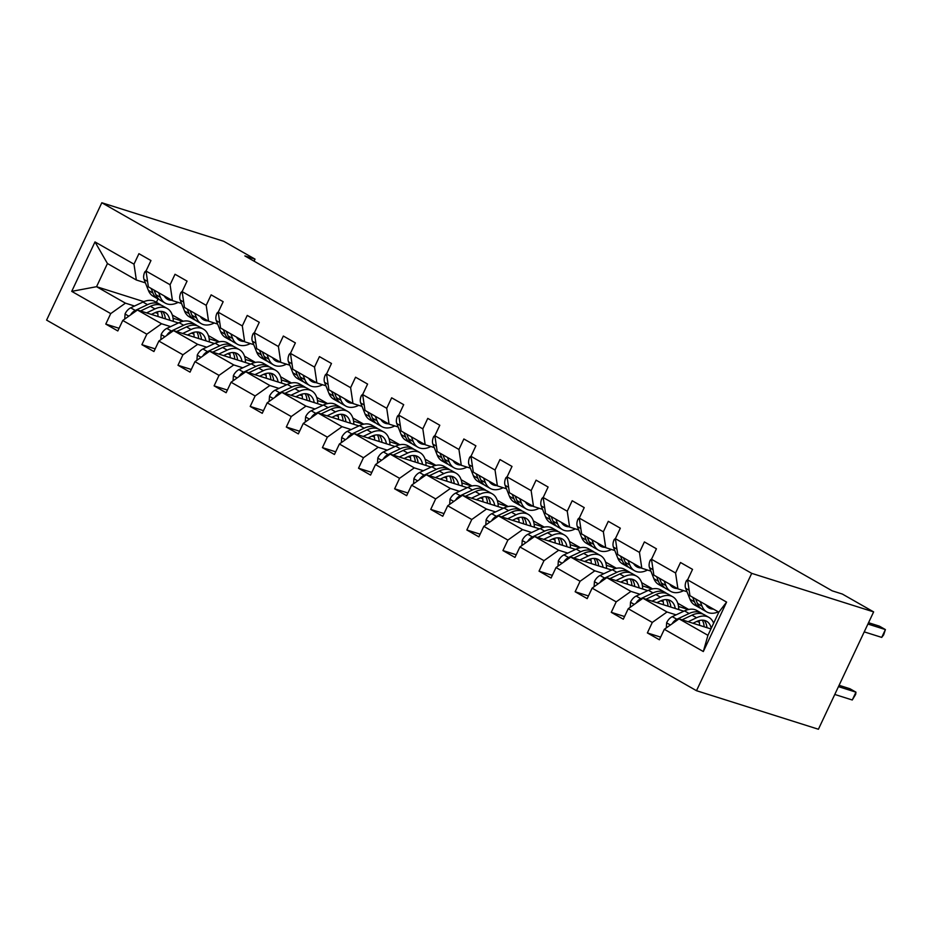 <?xml version="1.0" encoding="UTF-8"?>
<svg xmlns="http://www.w3.org/2000/svg" width="932" height="932" viewBox="0 0 932 932"><rect width="100%" height="100%" fill="white"/><g stroke="black" fill="none" stroke-linecap="round" stroke-linejoin="round"><path stroke-width="1.4" d="M751.716 573.355L873.634 611.893L818.413 729.243L696.495 690.705L46.6 320.107L101.821 202.757L751.716 573.355L696.495 690.705M710.941 628.937L679.055 618.86L707.936 635.321L703.322 651.538L664.33 629.298L659.402 639.783L647.367 632.921L660.648 637.127M679.055 618.86L664.33 629.298M683.867 611.206L642.952 598.262L667.021 611.998L652.295 622.436L647.367 632.921M652.295 622.436L628.226 608.712L623.298 619.197L611.264 612.336L624.545 616.53M647.763 590.62L606.837 577.677L630.917 591.401L616.192 601.851L611.264 612.336M616.192 601.851L592.123 588.127L587.195 598.612L575.149 591.75L588.442 595.944M611.66 570.023L570.733 557.091L594.802 570.815L580.088 581.265L575.149 591.75M580.088 581.265L556.02 567.541L551.08 578.015L539.045 571.153L552.338 575.359M575.557 549.437L534.63 536.506L558.699 550.23L543.985 560.668L539.045 571.153M543.985 560.668L519.916 546.944L514.977 557.429L502.942 550.567L516.235 554.773M539.453 528.852L498.527 515.909L522.596 529.632L507.882 540.082L502.942 550.567M507.882 540.082L483.813 526.359L478.873 536.844L466.839 529.982L480.131 534.176M503.35 508.255L462.423 495.323L486.492 509.047L471.767 519.497L466.839 529.982M471.767 519.497L447.698 505.773L442.77 516.258L430.735 509.396L444.016 513.59M467.235 487.669L426.32 474.738L450.389 488.461L435.663 498.911L430.735 509.396M435.663 498.911L411.595 485.176L406.667 495.661L394.632 488.799L407.913 493.005M431.132 467.083L390.205 454.14L414.286 467.876L399.56 478.314L394.632 488.799M399.56 478.314L375.491 464.59L370.563 475.075L358.517 468.214L371.81 472.419M395.028 446.498L354.102 433.555L378.171 447.278L363.457 457.728L358.517 468.214M363.457 457.728L339.388 444.005L334.448 454.49L322.414 447.628L335.706 451.822M358.925 425.901L317.998 412.969L342.067 426.693L327.353 437.143L322.414 447.628M327.353 437.143L303.284 423.419L298.345 433.893L286.31 427.031L299.603 431.236M322.822 405.315L281.895 392.384L305.964 406.107L291.25 416.546L286.31 427.031M291.25 416.546L267.181 402.822L262.241 413.307L250.207 406.445L263.5 410.651M286.718 384.73L245.792 371.786L269.861 385.51L255.135 395.96L250.207 406.445M255.135 395.96L231.066 382.237L226.138 392.722L214.104 385.86L227.385 390.054M250.603 364.132L209.688 351.201L233.757 364.925L219.032 375.375L214.104 385.86M219.032 375.375L194.963 361.651L190.035 372.136L178 365.274L191.281 369.468M214.5 343.547L173.573 330.615L197.654 344.339L182.928 354.789L178 365.274M182.928 354.789L158.859 341.054L153.931 351.539L141.885 344.677L155.178 348.883M178.396 322.961L137.47 310.018L161.539 323.753L146.825 334.192L141.885 344.677M146.825 334.192L122.756 320.468L117.816 330.953L105.782 324.091L119.075 328.297M143.877 301.653L96.555 286.695L125.436 303.156L110.722 313.606L105.782 324.091M110.722 313.606L71.729 291.367L94.994 241.924L133.987 264.164L138.926 253.679L150.961 260.541L146.021 271.026L170.09 284.749L175.03 274.264L187.064 281.126L182.124 291.611L206.193 305.335L211.133 294.85L223.167 301.712L218.228 312.197L242.308 325.92L247.236 315.435L259.271 322.309L254.343 332.794L278.412 346.518L283.34 336.033L295.374 342.894L290.446 353.379L314.515 367.103L319.443 356.618L331.477 363.48L326.55 373.965L350.618 387.689L355.558 377.204L367.592 384.066L362.653 394.551L386.722 408.286L391.661 397.801L403.696 404.663L398.756 415.148L422.825 428.871L427.765 418.386L439.799 425.248L434.86 435.733L458.94 449.457L463.868 438.972L475.903 445.834L470.975 456.319L495.043 470.043L499.971 459.558L512.006 466.431L507.078 476.904L531.147 490.64L536.075 480.155L548.109 487.017L543.181 497.502L567.25 511.225L572.19 500.74L584.224 507.602L579.285 518.087L603.353 531.811L608.293 521.326L620.328 528.188L615.388 538.673L639.457 552.408L644.396 541.923L656.431 548.785L651.491 559.27L675.572 572.994L680.5 562.509L692.534 569.37L687.606 579.855L726.599 602.095L703.322 651.538M254.075 261.17L255.03 259.131L244.871 255.927L832.183 590.83L842.342 594.045L873.634 611.893M651.491 559.27L653.845 575.102L677.913 588.838L686.989 591.703M677.913 588.838L675.572 572.994M699.338 622.215L696.845 621.423M676.096 614.864L667.021 611.998M642.952 598.262L628.226 608.712M615.388 538.673L617.741 554.517L641.81 568.24L650.886 571.118M641.81 568.24L639.457 552.408M688.329 609.551L678.531 606.452M663.234 601.618L660.741 600.837M639.993 594.278L630.917 591.401M677.774 603.26L688.678 609.47M606.837 577.677L592.123 588.127M579.285 518.087L581.638 533.931L605.707 547.655L614.782 550.521M605.707 547.655L603.353 531.811M652.214 588.966L642.428 585.867M627.131 581.032L624.626 580.24M603.889 573.681L594.802 570.815M641.67 582.663L652.575 588.884M570.733 557.091L556.02 567.541M543.181 497.502L545.535 513.346L569.603 527.069L578.679 529.935M569.603 527.069L567.25 511.225M616.11 568.38L606.324 565.281M591.028 560.447L588.523 559.654M567.786 553.095L558.699 550.23M605.567 562.078L616.471 568.299M534.63 536.506L519.916 546.944M507.078 476.904L509.42 492.748L533.5 506.484L542.575 509.35M533.5 506.484L531.147 490.64M580.007 547.783L570.221 544.696M554.924 539.861L552.42 539.069M531.671 532.51L522.596 529.632M569.452 541.492L580.368 547.701M498.527 515.909L483.813 526.359M470.975 456.319L473.316 472.163L497.385 485.887L506.472 488.764M497.385 485.887L495.043 470.043M543.904 527.197L534.106 524.099M518.809 519.264L516.316 518.472M495.568 511.913L486.492 509.047M533.349 520.895L544.253 527.116M462.423 495.323L447.698 505.773M434.86 435.733L437.213 451.577L461.282 465.301L470.357 468.167M461.282 465.301L458.94 449.457M507.8 506.612L498.003 503.513M482.706 498.678L480.213 497.886M459.464 491.327L450.389 488.461M497.245 500.309L508.15 506.53M426.32 474.738L411.595 485.176M398.756 415.148L401.11 430.98L425.178 444.715L434.254 447.581M425.178 444.715L422.825 428.871M471.697 486.015L461.899 482.927M446.603 478.093L444.11 477.3M423.361 470.742L414.286 467.876M461.142 479.724L472.046 485.945M390.205 454.14L375.491 464.59M362.653 394.551L365.006 410.395L389.075 424.118L398.15 426.996M389.075 424.118L386.722 408.286M435.582 465.429L425.796 462.33M410.499 457.495L407.995 456.715M387.258 450.156L378.171 447.278M425.039 459.138L435.943 465.348M354.102 433.555L339.388 444.005M326.55 373.965L328.903 389.809L352.972 403.533L362.047 406.399M352.972 403.533L350.618 387.689M399.478 444.844L389.692 441.745M374.396 436.91L371.891 436.118M351.154 429.559L342.067 426.693M388.935 438.541L399.84 444.762M317.998 412.969L303.284 423.419M290.446 353.379L292.788 369.223L316.868 382.947L325.944 385.813M316.868 382.947L314.515 367.103M363.375 424.258L353.589 421.159M338.293 416.324L335.788 415.532M315.039 408.973L305.964 406.107M352.82 417.955L363.736 424.177M281.895 392.384L267.181 402.822M254.343 332.794L256.684 348.626L280.753 362.362L289.84 365.228M280.753 362.362L278.412 346.518M327.272 403.661L317.474 400.574M302.178 395.739L299.685 394.947M278.936 388.388L269.861 385.51M316.717 397.37L327.621 403.591M245.792 371.786L231.066 382.237M218.228 312.197L220.581 328.041L244.65 341.764L253.725 344.642M244.65 341.764L242.308 325.92M291.168 383.075L281.371 379.976M266.074 375.142L263.581 374.349M242.833 367.802L233.757 364.925M280.614 376.773L291.518 382.994M209.688 351.201L194.963 361.651M182.124 291.611L184.478 307.455L208.547 321.179L217.622 324.045M208.547 321.179L206.193 305.335M255.065 362.49L245.267 359.391M229.971 354.556L227.478 353.764M206.729 347.205L197.654 344.339M244.51 356.187L255.415 362.408M173.573 330.615L158.859 341.054M146.021 271.026L148.374 286.87L172.443 300.593L181.519 303.459M172.443 300.593L170.09 284.749M218.95 341.893L209.164 338.805M193.868 333.971L191.363 333.178M170.626 326.619L161.539 323.753M208.407 335.602L219.311 341.823M137.47 310.018L122.756 320.468M94.994 241.924L107.448 263.535L136.34 279.996L145.415 282.874M136.34 279.996L133.987 264.164M255.03 259.131L223.738 241.295L101.821 202.757M707.936 635.321L718.84 612.173L689.948 595.699L687.606 579.855M182.847 321.307L173.061 318.208M157.764 313.373L155.26 312.593M134.511 306.034L125.436 303.156M172.304 315.016L183.208 321.225M107.448 263.535L96.555 286.695L71.729 291.367M157.997 298.986L156.413 302.341M726.599 602.095L718.84 612.173M146.208 270.63L144.821 271.899A9.215 5.569 119.7 0 0 144.064 279.449L148.409 290.458A26.597 16.065 119.7 0 0 153.186 296.236L157.753 298.846A26.597 16.065 119.7 0 0 159.267 299.545M158.626 292.718L160.444 297.32A26.597 16.065 119.7 0 0 165.22 303.11A26.597 16.065 119.7 0 0 178.152 302.399M164.242 295.91A22.077 13.339 119.7 0 0 167.457 299.184A22.077 13.339 119.7 0 0 171.907 300.279M151.17 288.454L152.988 293.067A26.597 16.065 119.7 0 0 157.753 298.846M165.22 303.11L160.642 300.5A26.597 16.065 -60.3 0 1 155.877 294.71L154.06 290.108M165.383 297.494A22.077 13.339 119.7 0 0 167.329 297.681M151.368 314.41L154.84 312.779A22.077 13.339 -60.3 0 1 165.034 312.453A22.077 13.339 -60.3 0 1 169.799 320.247M146.557 312.896L154.992 308.923A26.597 16.065 -60.3 0 1 167.271 308.527A26.597 16.065 -60.3 0 1 173.294 321.342M124.713 319.082L125.086 313.839A9.215 5.569 -60.3 0 1 130.701 307.828L142.957 302.061A26.597 16.065 -60.3 0 1 155.236 301.665L159.815 304.275A26.597 16.065 119.7 0 0 147.524 304.671L135.28 310.438A9.215 5.569 119.7 0 0 131.016 314.177L130.678 314.841M157.426 311.812A22.077 13.339 -60.3 0 1 157.997 316.507M140.499 310.985L150.413 306.313A26.597 16.065 -60.3 0 1 162.704 305.917L167.271 308.527M165.372 318.849A22.077 13.339 119.7 0 0 162.529 311.533M161.189 305.218A26.597 16.065 119.7 0 0 159.815 304.275M160.723 311.346A22.077 13.339 -60.3 0 1 162.541 317.952M182.311 291.215L180.925 292.485A9.215 5.569 119.7 0 0 180.167 300.034L184.524 311.043A26.597 16.065 119.7 0 0 189.289 316.833L193.856 319.443A26.597 16.065 119.7 0 0 195.382 320.142M194.73 313.303L196.559 317.905A26.597 16.065 119.7 0 0 201.324 323.695A26.597 16.065 119.7 0 0 214.255 322.985M200.345 316.507A22.077 13.339 119.7 0 0 203.56 319.769A22.077 13.339 119.7 0 0 208.011 320.876M187.274 309.051L189.091 313.653A26.597 16.065 119.7 0 0 193.856 319.443M201.324 323.695L196.745 321.086A26.597 16.065 -60.3 0 1 191.98 315.296L190.163 310.694M201.487 318.08A22.077 13.339 119.7 0 0 203.432 318.266M218.414 311.801L217.028 313.07A9.215 5.569 119.7 0 0 216.271 320.62L220.628 331.629A26.597 16.065 119.7 0 0 225.393 337.419L229.971 340.029A26.597 16.065 119.7 0 0 231.486 340.728M230.833 333.889L232.662 338.502A26.597 16.065 119.7 0 0 237.427 344.281A26.597 16.065 119.7 0 0 250.359 343.57M236.448 337.093A22.077 13.339 119.7 0 0 239.664 340.355A22.077 13.339 119.7 0 0 244.114 341.462M223.377 329.637L225.195 334.238A26.597 16.065 119.7 0 0 229.971 340.029M237.427 344.281L232.86 341.671A26.597 16.065 -60.3 0 1 228.084 335.893L226.266 331.279M237.602 338.677A22.077 13.339 119.7 0 0 239.547 338.852M187.472 335.007L190.944 333.376A22.077 13.339 -60.3 0 1 201.137 333.039A22.077 13.339 -60.3 0 1 205.902 340.832M182.66 333.481L191.095 329.509A26.597 16.065 -60.3 0 1 203.374 329.113A26.597 16.065 -60.3 0 1 209.397 341.939M160.817 339.667L161.189 334.425A9.215 5.569 -60.3 0 1 166.805 328.413L179.06 322.647A26.597 16.065 -60.3 0 1 191.34 322.251L195.918 324.86A26.597 16.065 119.7 0 0 183.627 325.256L171.383 331.023A9.215 5.569 119.7 0 0 167.119 334.763L166.781 335.438M193.53 332.398A22.077 13.339 -60.3 0 1 194.101 337.104M176.602 331.571L186.517 326.899A26.597 16.065 -60.3 0 1 198.807 326.515L203.374 329.113M201.487 339.434A22.077 13.339 119.7 0 0 198.632 332.118M197.293 325.804A26.597 16.065 119.7 0 0 195.918 324.86M196.827 331.932A22.077 13.339 -60.3 0 1 198.644 338.537M223.575 355.593L227.047 353.962A22.077 13.339 -60.3 0 1 237.241 353.636A22.077 13.339 -60.3 0 1 242.005 361.418M218.764 354.067L227.198 350.106A26.597 16.065 -60.3 0 1 239.489 349.71A26.597 16.065 -60.3 0 1 245.5 362.525M196.92 360.253L197.293 355.01A9.215 5.569 -60.3 0 1 202.92 348.999L215.164 343.232A26.597 16.065 -60.3 0 1 227.443 342.848L232.021 345.446A26.597 16.065 119.7 0 0 219.742 345.842L207.487 351.609A9.215 5.569 119.7 0 0 203.223 355.348L202.885 356.024M229.633 352.995A22.077 13.339 -60.3 0 1 230.204 357.69M212.717 352.156L222.631 347.496A26.597 16.065 -60.3 0 1 234.911 347.1L239.489 349.71M237.59 360.02A22.077 13.339 119.7 0 0 234.748 352.704M233.396 346.401A26.597 16.065 119.7 0 0 232.021 345.446M232.93 352.529A22.077 13.339 -60.3 0 1 234.748 359.123M254.529 332.398L253.131 333.668A9.215 5.569 119.7 0 0 252.374 341.205L256.731 352.226A26.597 16.065 119.7 0 0 261.496 358.005L266.074 360.614A26.597 16.065 119.7 0 0 267.589 361.313M266.948 354.475L268.765 359.088A26.597 16.065 119.7 0 0 273.53 364.866A26.597 16.065 119.7 0 0 286.462 364.156M272.552 357.678A22.077 13.339 119.7 0 0 275.779 360.94A22.077 13.339 119.7 0 0 280.217 362.047M259.48 350.222L261.298 354.836A26.597 16.065 119.7 0 0 266.074 360.614M273.53 364.866L268.964 362.268A26.597 16.065 -60.3 0 1 264.187 356.478L262.37 351.877M273.705 359.263A22.077 13.339 119.7 0 0 275.651 359.437M259.679 376.178L263.15 374.548A22.077 13.339 -60.3 0 1 273.344 374.221A22.077 13.339 -60.3 0 1 278.109 382.003M254.867 374.664L263.302 370.691A26.597 16.065 -60.3 0 1 275.592 370.295A26.597 16.065 -60.3 0 1 281.604 383.11M233.035 380.85L233.396 375.596A9.215 5.569 -60.3 0 1 239.023 369.596L251.267 363.83A26.597 16.065 -60.3 0 1 263.558 363.433L268.125 366.043A26.597 16.065 119.7 0 0 255.846 366.439L243.59 372.194A9.215 5.569 119.7 0 0 239.326 375.945L239 376.61M265.736 373.581A22.077 13.339 -60.3 0 1 266.307 378.276M248.821 372.742L258.735 368.082A26.597 16.065 -60.3 0 1 271.014 367.686L275.592 370.295M273.693 380.606A22.077 13.339 119.7 0 0 270.851 373.289M269.499 366.987A26.597 16.065 119.7 0 0 268.125 366.043M269.033 373.115A22.077 13.339 -60.3 0 1 270.863 379.708M290.633 352.983L289.235 354.253A9.215 5.569 119.7 0 0 288.477 361.802L292.834 372.812A26.597 16.065 119.7 0 0 297.599 378.602L302.178 381.2A26.597 16.065 119.7 0 0 303.692 381.91M303.051 375.072L304.869 379.673A26.597 16.065 119.7 0 0 309.634 385.464A26.597 16.065 119.7 0 0 322.565 384.753M308.667 378.264A22.077 13.339 119.7 0 0 311.882 381.538A22.077 13.339 119.7 0 0 316.321 382.644M295.584 370.808L297.413 375.421A26.597 16.065 119.7 0 0 302.178 381.2M309.634 385.464L305.067 382.854A26.597 16.065 -60.3 0 1 300.302 377.064L298.473 372.462M309.808 379.848A22.077 13.339 119.7 0 0 311.754 380.035M295.793 396.776L299.254 395.133A22.077 13.339 -60.3 0 1 309.459 394.807A22.077 13.339 -60.3 0 1 314.212 402.601M290.97 395.25L299.405 391.277A26.597 16.065 -60.3 0 1 311.696 390.881A26.597 16.065 -60.3 0 1 317.719 403.696M269.138 401.436L269.511 396.193A9.215 5.569 -60.3 0 1 275.126 390.182L287.371 384.415A26.597 16.065 -60.3 0 1 299.661 384.019L304.228 386.629A26.597 16.065 119.7 0 0 291.949 387.025L279.693 392.791A9.215 5.569 119.7 0 0 275.429 396.531L275.103 397.195M301.852 394.166A22.077 13.339 -60.3 0 1 302.422 398.861M284.924 393.339L294.838 388.667A26.597 16.065 -60.3 0 1 307.117 388.271L311.696 390.881M309.797 401.203A22.077 13.339 119.7 0 0 306.954 393.887M305.603 387.572A26.597 16.065 119.7 0 0 304.228 386.629M305.137 393.7A22.077 13.339 -60.3 0 1 306.966 400.306M326.736 373.569L325.35 374.839A9.215 5.569 119.7 0 0 324.581 382.388L328.938 393.397A26.597 16.065 119.7 0 0 333.714 399.187L338.281 401.797A26.597 16.065 119.7 0 0 339.796 402.496M339.155 395.657L340.972 400.259A26.597 16.065 119.7 0 0 345.749 406.049A26.597 16.065 119.7 0 0 358.68 405.338M344.77 398.861A22.077 13.339 119.7 0 0 347.986 402.123A22.077 13.339 119.7 0 0 352.436 403.23M331.687 391.405L333.516 396.007A26.597 16.065 119.7 0 0 338.281 401.797M345.749 406.049L341.17 403.44A26.597 16.065 -60.3 0 1 336.405 397.661L334.576 393.048M345.912 400.445A22.077 13.339 119.7 0 0 347.857 400.62M331.897 417.361L335.369 415.73A22.077 13.339 -60.3 0 1 345.562 415.404A22.077 13.339 -60.3 0 1 350.327 423.186M327.074 415.835L335.52 411.862A26.597 16.065 -60.3 0 1 347.799 411.478A26.597 16.065 -60.3 0 1 353.822 424.293M305.242 422.021L305.614 416.779A9.215 5.569 -60.3 0 1 311.23 410.767L323.486 405.001A26.597 16.065 -60.3 0 1 335.765 404.605L340.343 407.214A26.597 16.065 119.7 0 0 328.052 407.61L315.808 413.377A9.215 5.569 119.7 0 0 311.544 417.117L311.206 417.792M337.955 414.752A22.077 13.339 -60.3 0 1 338.526 419.458M321.027 413.925L330.942 409.253A26.597 16.065 -60.3 0 1 343.221 408.868L347.799 411.478M345.9 421.788A22.077 13.339 119.7 0 0 343.058 414.472M341.706 408.169A26.597 16.065 119.7 0 0 340.343 407.214M341.252 414.297A22.077 13.339 -60.3 0 1 343.069 420.891M362.839 394.166L361.453 395.424A9.215 5.569 119.7 0 0 360.696 402.974L365.041 413.994A26.597 16.065 119.7 0 0 369.818 419.773L374.384 422.382A26.597 16.065 119.7 0 0 375.899 423.081M375.258 416.243L377.076 420.856A26.597 16.065 119.7 0 0 381.852 426.635A26.597 16.065 119.7 0 0 394.784 425.924M380.873 419.447A22.077 13.339 119.7 0 0 384.089 422.709A22.077 13.339 119.7 0 0 388.539 423.815M367.802 411.991L369.62 416.592A26.597 16.065 119.7 0 0 374.384 422.382M381.852 426.635L377.274 424.025A26.597 16.065 -60.3 0 1 372.509 418.247L370.691 413.633M382.015 421.031A22.077 13.339 119.7 0 0 383.961 421.206M398.943 414.752L397.556 416.022A9.215 5.569 119.7 0 0 396.799 423.571L401.156 434.58A26.597 16.065 119.7 0 0 405.921 440.358L410.499 442.968A26.597 16.065 119.7 0 0 412.014 443.667M411.362 436.84L413.191 441.442A26.597 16.065 119.7 0 0 417.955 447.232A26.597 16.065 119.7 0 0 430.887 446.521M416.977 440.032A22.077 13.339 119.7 0 0 420.192 443.294A22.077 13.339 119.7 0 0 424.643 444.401M403.906 432.576L405.723 437.19A26.597 16.065 119.7 0 0 410.499 442.968M417.955 447.232L413.377 444.622A26.597 16.065 -60.3 0 1 408.612 438.832L406.795 434.23M418.118 441.617A22.077 13.339 119.7 0 0 420.064 441.803M435.046 435.337L433.66 436.607A9.215 5.569 119.7 0 0 432.902 444.156L437.259 455.166A26.597 16.065 119.7 0 0 442.024 460.956L446.603 463.565A26.597 16.065 119.7 0 0 448.117 464.264M447.465 457.426L449.294 462.027A26.597 16.065 119.7 0 0 454.059 467.817A26.597 16.065 119.7 0 0 466.99 467.107M453.08 460.629A22.077 13.339 119.7 0 0 456.296 463.891A22.077 13.339 119.7 0 0 460.746 464.998M440.009 453.173L441.826 457.775A26.597 16.065 119.7 0 0 446.603 463.565M454.059 467.817L449.492 465.208A26.597 16.065 -60.3 0 1 444.715 459.418L442.898 454.816M454.233 462.202A22.077 13.339 119.7 0 0 456.179 462.388M471.161 455.923L469.763 457.193A9.215 5.569 119.7 0 0 469.006 464.742L473.363 475.751A26.597 16.065 119.7 0 0 478.128 481.541L482.706 484.151A26.597 16.065 119.7 0 0 484.221 484.85M483.58 478.011L485.397 482.625A26.597 16.065 119.7 0 0 490.162 488.403A26.597 16.065 119.7 0 0 503.094 487.692M489.183 481.215A22.077 13.339 119.7 0 0 492.411 484.477A22.077 13.339 119.7 0 0 496.849 485.584M476.112 473.759L477.93 478.361A26.597 16.065 119.7 0 0 482.706 484.151M490.162 488.403L485.595 485.793A26.597 16.065 -60.3 0 1 480.819 480.015L479.001 475.402M490.337 482.799A22.077 13.339 119.7 0 0 492.282 482.974M507.264 476.52L505.866 477.79A9.215 5.569 119.7 0 0 505.109 485.327L509.466 496.348A26.597 16.065 119.7 0 0 514.231 502.127L518.809 504.736A26.597 16.065 119.7 0 0 520.324 505.435M519.683 498.597L521.501 503.21A26.597 16.065 119.7 0 0 526.277 508.988A26.597 16.065 119.7 0 0 539.197 508.278M525.298 501.8A22.077 13.339 119.7 0 0 528.514 505.062A22.077 13.339 119.7 0 0 532.964 506.169M512.216 494.344L514.045 498.958A26.597 16.065 119.7 0 0 518.809 504.736M526.277 508.988L521.699 506.391A26.597 16.065 -60.3 0 1 516.934 500.601L515.105 495.987M526.44 503.385A22.077 13.339 119.7 0 0 528.386 503.56M543.368 497.106L541.981 498.375A9.215 5.569 119.7 0 0 541.212 505.925L545.57 516.934A26.597 16.065 119.7 0 0 550.346 522.724L554.913 525.322A26.597 16.065 119.7 0 0 556.427 526.021M555.787 519.194L557.604 523.796A26.597 16.065 119.7 0 0 562.38 529.586A26.597 16.065 119.7 0 0 575.312 528.875M561.402 522.386A22.077 13.339 119.7 0 0 564.617 525.66A22.077 13.339 119.7 0 0 569.068 526.766M548.319 514.93L550.148 519.543A26.597 16.065 119.7 0 0 554.913 525.322M562.38 529.586L557.802 526.976A26.597 16.065 -60.3 0 1 553.037 521.186L551.208 516.584M562.544 523.97A22.077 13.339 119.7 0 0 564.489 524.157M579.471 517.691L578.085 518.961A9.215 5.569 119.7 0 0 577.327 526.51L581.673 537.519A26.597 16.065 119.7 0 0 586.449 543.309L591.016 545.919A26.597 16.065 119.7 0 0 592.531 546.618M591.89 539.779L593.707 544.381A26.597 16.065 119.7 0 0 598.484 550.171A26.597 16.065 119.7 0 0 611.415 549.461M597.505 542.983A22.077 13.339 119.7 0 0 600.721 546.245A22.077 13.339 119.7 0 0 605.171 547.352M584.434 535.527L586.251 540.129A26.597 16.065 119.7 0 0 591.016 545.919M598.484 550.171L593.905 547.562A26.597 16.065 -60.3 0 1 589.14 541.783L587.323 537.17M598.647 544.568A22.077 13.339 119.7 0 0 600.592 544.742M615.574 538.277L614.188 539.546A9.215 5.569 119.7 0 0 613.431 547.096L617.788 558.117A26.597 16.065 119.7 0 0 622.553 563.895L627.131 566.505A26.597 16.065 119.7 0 0 628.646 567.204M627.993 560.365L629.822 564.978A26.597 16.065 119.7 0 0 634.587 570.757A26.597 16.065 119.7 0 0 647.519 570.046M633.609 563.569A22.077 13.339 119.7 0 0 636.824 566.831A22.077 13.339 119.7 0 0 641.274 567.938M620.537 556.113L622.355 560.715A26.597 16.065 119.7 0 0 627.131 566.505M634.587 570.757L630.009 568.147A26.597 16.065 -60.3 0 1 625.244 562.369L623.426 557.755M634.75 565.153A22.077 13.339 119.7 0 0 636.696 565.328M651.678 558.874L650.291 560.144A9.215 5.569 119.7 0 0 649.534 567.681L653.891 578.702A26.597 16.065 119.7 0 0 658.656 584.481L663.234 587.09A26.597 16.065 119.7 0 0 664.749 587.789M664.097 580.951L665.926 585.564A26.597 16.065 119.7 0 0 670.691 591.354A26.597 16.065 119.7 0 0 683.622 590.632M669.712 584.154A22.077 13.339 119.7 0 0 672.927 587.416A22.077 13.339 119.7 0 0 677.378 588.523M656.641 576.698L658.458 581.312A26.597 16.065 119.7 0 0 663.234 587.09M670.691 591.354L666.124 588.744A26.597 16.065 -60.3 0 1 661.347 582.954L659.53 578.353M670.865 585.739A22.077 13.339 119.7 0 0 672.811 585.925M687.793 579.459L686.395 580.729A9.215 5.569 119.7 0 0 685.637 588.278L689.995 599.288A26.597 16.065 119.7 0 0 694.759 605.078L699.338 607.687A26.597 16.065 119.7 0 0 700.852 608.386M700.212 601.548L702.029 606.149A26.597 16.065 119.7 0 0 706.794 611.94A26.597 16.065 119.7 0 0 718.327 611.881M705.815 604.752A22.077 13.339 119.7 0 0 709.042 608.014A22.077 13.339 119.7 0 0 713.481 609.12M692.744 597.296L694.561 601.897A26.597 16.065 119.7 0 0 699.338 607.687M864.232 631.873L881.719 637.395L885.4 629.578L867.913 624.044M881.719 637.395L883.664 634.855L885.4 629.578L879.377 626.141L868.542 622.716M706.794 611.94L702.227 609.33A26.597 16.065 -60.3 0 1 697.451 603.54L695.633 598.938M706.969 606.324A22.077 13.339 119.7 0 0 708.914 606.511M368 437.947L371.472 436.316A22.077 13.339 -60.3 0 1 381.666 435.99A22.077 13.339 -60.3 0 1 386.43 443.772M363.189 436.421L371.623 432.46A26.597 16.065 -60.3 0 1 383.902 432.064A26.597 16.065 -60.3 0 1 389.925 444.879M341.345 442.607L341.718 437.364A9.215 5.569 -60.3 0 1 347.333 431.353L359.589 425.598A26.597 16.065 -60.3 0 1 371.868 425.202L376.446 427.811A26.597 16.065 119.7 0 0 364.156 428.196L351.912 433.963A9.215 5.569 119.7 0 0 347.648 437.702L347.31 438.378M374.058 435.349A22.077 13.339 -60.3 0 1 374.629 440.044M357.131 434.51L367.045 429.85A26.597 16.065 -60.3 0 1 379.336 429.454L383.902 432.064M382.003 442.374A22.077 13.339 119.7 0 0 379.161 435.058M377.821 428.755A26.597 16.065 119.7 0 0 376.446 427.811M377.355 434.883A22.077 13.339 -60.3 0 1 379.173 441.477M404.104 458.532L407.575 456.901A22.077 13.339 -60.3 0 1 417.769 456.575A22.077 13.339 -60.3 0 1 422.534 464.357M399.292 457.018L407.727 453.045A26.597 16.065 -60.3 0 1 420.006 452.649A26.597 16.065 -60.3 0 1 426.029 465.464M377.448 463.204L377.821 457.962A9.215 5.569 -60.3 0 1 383.436 451.95L395.692 446.183A26.597 16.065 -60.3 0 1 407.971 445.787L412.55 448.397A26.597 16.065 119.7 0 0 400.259 448.793L388.015 454.56A9.215 5.569 119.7 0 0 383.751 458.299L383.413 458.963M410.162 455.934A22.077 13.339 -60.3 0 1 410.732 460.629M393.234 455.107L403.148 450.436A26.597 16.065 -60.3 0 1 415.439 450.04L420.006 452.649M418.118 462.971A22.077 13.339 119.7 0 0 415.264 455.655M413.925 449.341A26.597 16.065 119.7 0 0 412.55 448.397M413.458 455.468A22.077 13.339 -60.3 0 1 415.276 462.074M440.207 479.13L443.679 477.499A22.077 13.339 -60.3 0 1 453.872 477.161A22.077 13.339 -60.3 0 1 458.637 484.955M435.395 477.603L443.83 473.631A26.597 16.065 -60.3 0 1 456.121 473.235A26.597 16.065 -60.3 0 1 462.132 486.061M413.552 483.79L413.925 478.547A9.215 5.569 -60.3 0 1 419.551 472.536L431.796 466.769A26.597 16.065 -60.3 0 1 444.075 466.373L448.653 468.982A26.597 16.065 119.7 0 0 436.374 469.378L424.118 475.145A9.215 5.569 119.7 0 0 419.854 478.885L419.517 479.561M446.265 476.52A22.077 13.339 -60.3 0 1 446.836 481.227M429.349 475.693L439.263 471.021A26.597 16.065 -60.3 0 1 451.542 470.625L456.121 473.235M454.222 483.557A22.077 13.339 119.7 0 0 451.379 476.24M450.028 469.926A26.597 16.065 119.7 0 0 448.653 468.982M449.562 476.054A22.077 13.339 -60.3 0 1 451.379 482.66M476.31 499.715L479.782 498.084A22.077 13.339 -60.3 0 1 489.976 497.758A22.077 13.339 -60.3 0 1 494.741 505.54M471.499 498.189L479.933 494.216A26.597 16.065 -60.3 0 1 492.224 493.832A26.597 16.065 -60.3 0 1 498.236 506.647M449.667 504.375L450.028 499.133A9.215 5.569 -60.3 0 1 455.655 493.121L467.899 487.354A26.597 16.065 -60.3 0 1 480.19 486.97L484.757 489.568A26.597 16.065 119.7 0 0 472.477 489.964L460.222 495.731A9.215 5.569 119.7 0 0 455.958 499.47L455.632 500.146M482.368 497.117A22.077 13.339 -60.3 0 1 482.939 501.812M465.452 496.278L475.367 491.618A26.597 16.065 -60.3 0 1 487.646 491.222L492.224 493.832M490.325 504.142A22.077 13.339 119.7 0 0 487.483 496.826M486.131 490.523A26.597 16.065 119.7 0 0 484.757 489.568M485.665 496.651A22.077 13.339 -60.3 0 1 487.494 503.245M512.425 520.301L515.885 518.67A22.077 13.339 -60.3 0 1 526.091 518.343A22.077 13.339 -60.3 0 1 530.856 526.126M507.602 518.786L516.037 514.813A26.597 16.065 -60.3 0 1 528.327 514.417A26.597 16.065 -60.3 0 1 534.351 527.232M485.77 524.972L486.143 519.718A9.215 5.569 -60.3 0 1 491.758 513.707L504.002 507.952A26.597 16.065 -60.3 0 1 516.293 507.556L520.86 510.165A26.597 16.065 119.7 0 0 508.581 510.561L496.325 516.316A9.215 5.569 119.7 0 0 492.061 520.068L491.735 520.732M518.483 517.703A22.077 13.339 -60.3 0 1 519.054 522.398M501.556 516.864L511.47 512.204A26.597 16.065 -60.3 0 1 523.749 511.808L528.327 514.417M526.429 524.728A22.077 13.339 119.7 0 0 523.586 517.411M522.235 511.109A26.597 16.065 119.7 0 0 520.86 510.165M521.769 517.237A22.077 13.339 -60.3 0 1 523.598 523.831M548.529 540.898L552 539.255A22.077 13.339 -60.3 0 1 562.194 538.929A22.077 13.339 -60.3 0 1 566.959 546.723M543.706 539.372L552.152 535.399A26.597 16.065 -60.3 0 1 564.431 535.003A26.597 16.065 -60.3 0 1 570.454 547.818M521.873 545.558L522.246 540.315A9.215 5.569 -60.3 0 1 527.862 534.304L540.117 528.537A26.597 16.065 -60.3 0 1 552.396 528.141L556.975 530.751A26.597 16.065 119.7 0 0 544.684 531.147L532.44 536.914A9.215 5.569 119.7 0 0 528.176 540.653L527.838 541.317M554.587 538.288A22.077 13.339 -60.3 0 1 555.157 542.983M537.659 537.461L547.573 532.789A26.597 16.065 -60.3 0 1 559.852 532.393L564.431 535.003M562.532 545.325A22.077 13.339 119.7 0 0 559.689 538.009M558.338 531.694A26.597 16.065 119.7 0 0 556.975 530.751M557.884 537.822A22.077 13.339 -60.3 0 1 559.701 544.428M584.632 561.483L588.104 559.852A22.077 13.339 -60.3 0 1 598.297 559.526A22.077 13.339 -60.3 0 1 603.062 567.308M579.821 559.957L588.255 555.985A26.597 16.065 -60.3 0 1 600.534 555.588A26.597 16.065 -60.3 0 1 606.557 568.415M557.977 566.143L558.35 560.901A9.215 5.569 -60.3 0 1 563.965 554.889L576.221 549.123A26.597 16.065 -60.3 0 1 588.5 548.727L593.078 551.336A26.597 16.065 119.7 0 0 580.787 551.732L568.543 557.499A9.215 5.569 119.7 0 0 564.279 561.239L563.942 561.914M590.69 558.874A22.077 13.339 -60.3 0 1 591.261 563.58M573.763 558.047L583.677 553.375A26.597 16.065 -60.3 0 1 595.967 552.991L600.534 555.588M598.635 565.91A22.077 13.339 119.7 0 0 595.793 558.594M594.453 552.292A26.597 16.065 119.7 0 0 593.078 551.336M593.987 558.419A22.077 13.339 -60.3 0 1 595.804 565.013M620.735 582.069L624.207 580.438A22.077 13.339 -60.3 0 1 634.401 580.112A22.077 13.339 -60.3 0 1 639.166 587.894M615.924 580.543L624.358 576.582A26.597 16.065 -60.3 0 1 636.638 576.186A26.597 16.065 -60.3 0 1 642.661 589.001M594.08 586.729L594.453 581.486A9.215 5.569 -60.3 0 1 600.068 575.475L612.324 569.72A26.597 16.065 -60.3 0 1 624.603 569.324L629.182 571.933A26.597 16.065 119.7 0 0 616.891 572.318L604.647 578.085A9.215 5.569 119.7 0 0 600.383 581.824L600.045 582.5M626.793 579.471A22.077 13.339 -60.3 0 1 627.364 584.166M609.866 578.632L619.78 573.972A26.597 16.065 -60.3 0 1 632.071 573.576L636.638 576.186M634.75 586.496A22.077 13.339 119.7 0 0 631.896 579.18M630.556 572.877A26.597 16.065 119.7 0 0 629.182 571.933M630.09 579.005A22.077 13.339 -60.3 0 1 631.908 585.599M656.839 602.654L660.31 601.024A22.077 13.339 -60.3 0 1 670.504 600.697A22.077 13.339 -60.3 0 1 675.269 608.479M652.027 601.14L660.462 597.167A26.597 16.065 -60.3 0 1 672.753 596.771A26.597 16.065 -60.3 0 1 678.764 609.586M630.183 607.326L630.556 602.072A9.215 5.569 -60.3 0 1 636.183 596.072L648.427 590.306A26.597 16.065 -60.3 0 1 660.706 589.909L665.285 592.519A26.597 16.065 119.7 0 0 653.006 592.915L640.75 598.67A9.215 5.569 119.7 0 0 636.486 602.422L636.148 603.086M662.897 600.057A22.077 13.339 -60.3 0 1 663.467 604.752M645.981 599.229L655.895 594.558A26.597 16.065 -60.3 0 1 668.174 594.162L672.753 596.771M670.854 607.093A22.077 13.339 119.7 0 0 668.011 599.777M666.66 593.463A26.597 16.065 119.7 0 0 665.285 592.519M666.194 599.591A22.077 13.339 -60.3 0 1 668.011 606.196M692.942 623.252L696.414 621.609A22.077 13.339 -60.3 0 1 706.619 621.283A22.077 13.339 -60.3 0 1 711.233 628.319M688.131 621.726L696.565 617.753A26.597 16.065 -60.3 0 1 708.856 617.357A26.597 16.065 -60.3 0 1 713.644 623.205M666.298 627.912L666.66 622.669A9.215 5.569 -60.3 0 1 672.287 616.658L684.531 610.891A26.597 16.065 -60.3 0 1 696.821 610.495L701.388 613.105A26.597 16.065 119.7 0 0 689.109 613.501L676.853 619.267A9.215 5.569 119.7 0 0 672.589 623.007L672.263 623.683M699 620.642A22.077 13.339 -60.3 0 1 699.571 625.349M682.084 619.815L691.998 615.143A26.597 16.065 -60.3 0 1 704.277 614.747L708.856 617.357M706.957 627.679A22.077 13.339 119.7 0 0 704.114 620.363M834.781 694.457L852.267 699.99L855.949 692.161L849.926 688.736L839.091 685.311M702.763 614.048A26.597 16.065 119.7 0 0 701.388 613.105M702.297 620.176A22.077 13.339 -60.3 0 1 704.126 626.782M838.462 686.639L855.949 692.161L855.681 694.317L852.267 699.99M146.242 272.517L144.949 271.771M152.988 293.067L148.409 290.458M160.444 297.32L155.877 294.71M147.571 281.441L144.064 279.449M125.074 314.026L128.826 316.169M150.413 306.313L154.992 308.923M142.957 302.061L147.524 304.671M130.701 307.828L135.28 310.438M182.346 293.102L181.053 292.368M189.091 313.653L184.524 311.043M196.559 317.905L191.98 315.296M183.674 302.038L180.167 300.034M218.449 313.688L217.168 312.954M225.195 334.238L220.628 331.629M232.662 338.502L228.084 335.893M219.777 322.623L216.271 320.62M161.178 334.611L164.929 336.755M186.517 326.899L191.095 329.509M179.06 322.647L183.627 325.256M166.805 328.413L171.383 331.023M197.281 355.197L201.032 357.34M222.631 347.496L227.198 350.106M215.164 343.232L219.742 345.842M202.92 348.999L207.487 351.609M254.564 334.273L253.271 333.54M261.298 354.836L256.731 352.226M268.765 359.088L264.187 356.478M255.881 343.209L252.374 341.205M233.384 375.794L237.136 377.926M258.735 368.082L263.302 370.691M251.267 363.83L255.846 366.439M239.023 369.596L243.59 372.194M290.668 354.871L289.374 354.125M297.413 375.421L292.834 372.812M304.869 379.673L300.302 377.064M291.984 363.795L288.477 361.802M269.488 396.38L273.239 398.523M294.838 388.667L299.405 391.277M287.371 384.415L291.949 387.025M275.126 390.182L279.693 392.791M326.771 375.456L325.478 374.722M333.516 396.007L328.938 393.397M340.972 400.259L336.405 397.661M328.099 384.392L324.581 382.388M305.603 416.965L309.342 419.109M330.942 409.253L335.52 411.862M323.486 405.001L328.052 407.61M311.23 410.767L315.808 413.377M362.874 396.042L361.581 395.308M369.62 416.592L365.041 413.994M377.076 420.856L372.509 418.247M364.202 404.977L360.696 402.974M398.978 416.627L397.684 415.893M405.723 437.19L401.156 434.58M413.191 441.442L408.612 438.832M400.306 425.563L396.799 423.571M435.081 437.225L433.799 436.491M441.826 457.775L437.259 455.166M449.294 462.027L444.715 459.418M436.409 446.16L432.902 444.156M471.196 457.81L469.903 457.076M477.93 478.361L473.363 475.751M485.397 482.625L480.819 480.015M472.512 466.746L469.006 464.742M507.299 478.396L506.006 477.662M514.045 498.958L509.466 496.348M521.501 503.21L516.934 500.601M508.616 487.331L505.109 485.327M543.403 498.993L542.109 498.247M550.148 519.543L545.57 516.934M557.604 523.796L553.037 521.186M544.731 507.917L541.212 505.925M579.506 519.578L578.213 518.844M586.251 540.129L581.673 537.519M593.707 544.381L589.14 541.783M580.834 528.514L577.327 526.51M615.609 540.164L614.316 539.43M622.355 560.715L617.788 558.117M629.822 564.978L625.244 562.369M616.937 549.099L613.431 547.096M651.713 560.749L650.431 560.015M658.458 581.312L653.891 578.702M665.926 585.564L661.347 582.954M653.041 569.685L649.534 567.681M687.828 581.347L686.534 580.613M694.561 601.897L689.995 599.288M702.029 606.149L697.451 603.54M689.144 590.271L685.637 588.278M341.706 437.562L345.457 439.694M367.045 429.85L371.623 432.46M359.589 425.598L364.156 428.196M347.333 431.353L351.912 433.963M377.81 458.148L381.561 460.28M403.148 450.436L407.727 453.045M395.692 446.183L400.259 448.793M383.436 451.95L388.015 454.56M413.913 478.733L417.664 480.877M439.263 471.021L443.83 473.631M431.796 466.769L436.374 469.378M419.551 472.536L424.118 475.145M450.016 499.319L453.768 501.463M475.367 491.618L479.933 494.216M467.899 487.354L472.477 489.964M455.655 493.121L460.222 495.731M486.12 519.916L489.871 522.048M511.47 512.204L516.037 514.813M504.002 507.952L508.581 510.561M491.758 513.707L496.325 516.316M522.235 540.502L525.974 542.645M547.573 532.789L552.152 535.399M540.117 528.537L544.684 531.147M527.862 534.304L532.44 536.914M558.338 561.087L562.089 563.231M583.677 553.375L588.255 555.985M576.221 549.123L580.787 551.732M563.965 554.889L568.543 557.499M594.441 581.685L598.193 583.816M619.78 573.972L624.358 576.582M612.324 569.72L616.891 572.318M600.068 575.475L604.647 578.085M630.545 602.27L634.296 604.402M655.895 594.558L660.462 597.167M648.427 590.306L653.006 592.915M636.183 596.072L640.75 598.67M666.648 622.856L670.399 624.999M691.998 615.143L696.565 617.753M684.531 610.891L689.109 613.501M672.287 616.658L676.853 619.267"/></g></svg>
